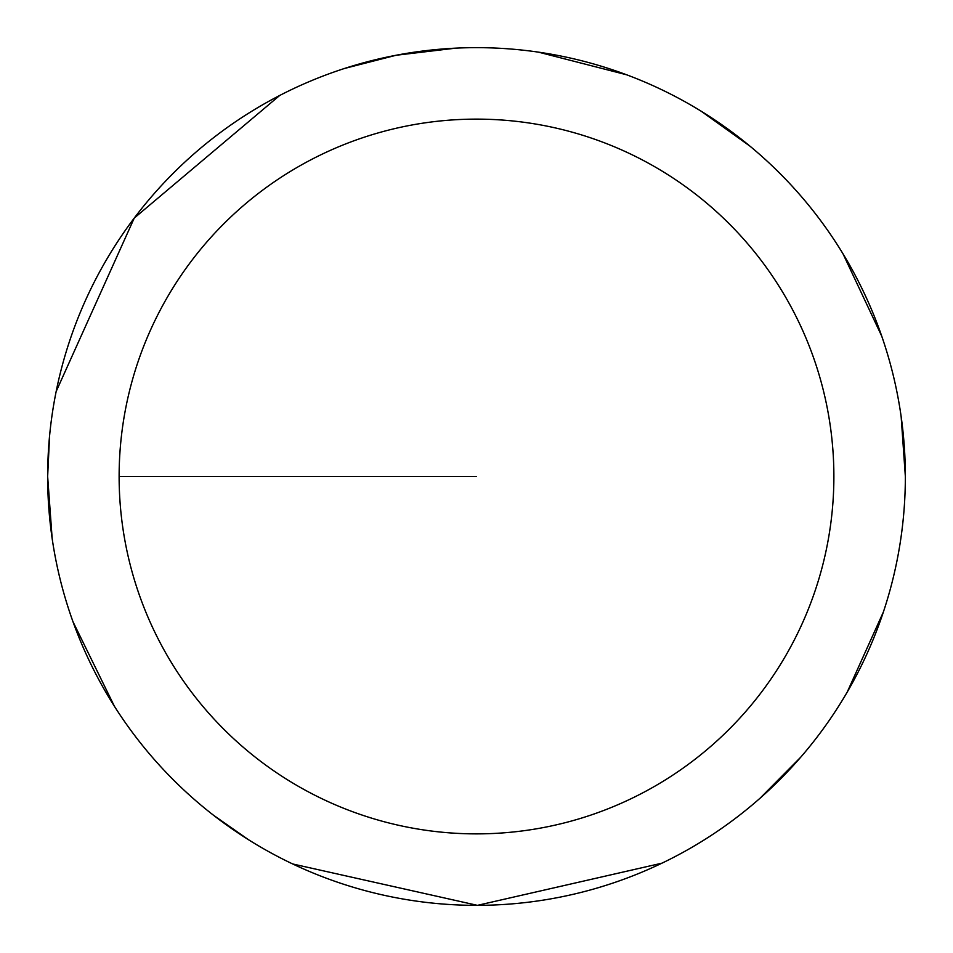 <?xml version="1.0" encoding="UTF-8"?>
<svg xmlns="http://www.w3.org/2000/svg" width="953" height="953" viewBox="0 0 953 953"><rect width="100%" height="100%" fill="white"/><g stroke="black" fill="none" stroke-linecap="round" stroke-linejoin="round"><path stroke-width="1.43" d="M119.125 476.5A357.375 357.375 0 0 1 655.188 167.001A357.375 357.375 0 0 1 655.188 785.999A357.375 357.375 0 0 1 119.125 476.5L476.5 476.5M49.568 436.045L47.65 476.5A428.85 428.85 0 0 1 690.925 105.104A428.85 428.85 0 0 1 690.925 847.896A428.85 428.85 0 0 1 47.65 476.5L52.165 538.516M73.012 621.785L114.408 706.268M213.663 815.351L248.53 839.736M292.738 863.978L477.429 905.35L661.966 863.168M760.101 798.185L800.711 757.206M847.205 692.116L883.383 611.981M905.35 476.5L901.157 416.723M881.716 336.111L842.976 253.76M749.856 146.071L701.134 111.191M626.621 74.787L538.481 52.153M455.653 48.162L396.15 55.25L344.486 68.473M279.658 95.503L134.254 218.082L56.167 391.457"/></g></svg>
